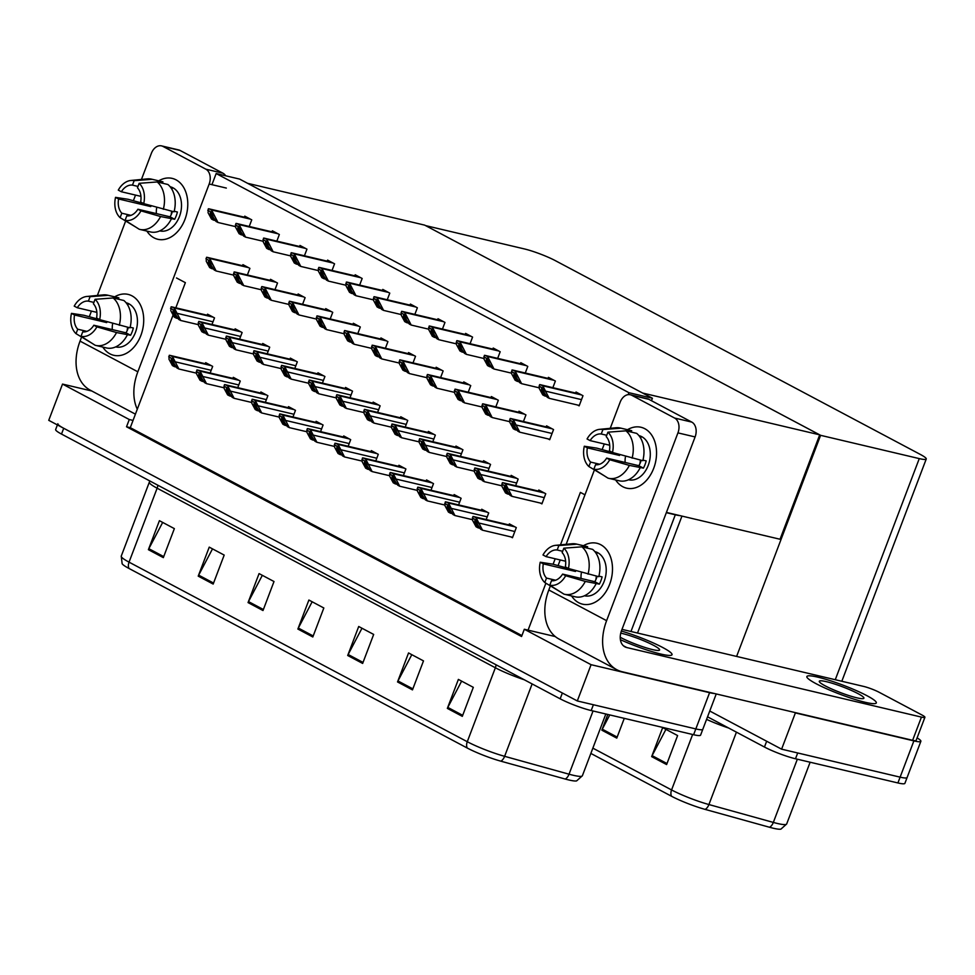<?xml version="1.0" encoding="UTF-8"?>
<svg xmlns="http://www.w3.org/2000/svg" width="975" height="975" viewBox="0 0 975 975"><rect width="100%" height="100%" fill="white"/><g stroke="black" fill="none" stroke-linecap="round" stroke-linejoin="round"><path stroke-width="1.46" d="M176.499 277.96L185.372 282.665L175.817 307.82M173.111 314.949L133.039 420.42L129.285 419.53L126.531 426.782L521.564 636.504L524.318 629.253L528.072 630.142L545.89 583.221M553.105 564.232L555.177 558.773M560.454 544.867L580.393 492.387L584.963 494.812M528.072 630.142L555.275 636.565M666.339 512.667L675.309 514.788A23.461 3.022 20.8 0 0 679.904 515.604M129.285 419.53L62.522 384.089L48.75 420.335L577.31 700.952L591.082 664.694L524.318 629.253M62.522 384.089L91.796 390.999M716.235 693.944L702.804 729.312A23.461 3.022 -159.2 0 1 695.821 728.922L577.31 700.952M714.37 693.505A23.461 3.022 -159.2 0 1 709.593 692.677L591.082 664.694M133.039 420.42L130.284 427.672L521.905 635.578M130.284 427.672L126.531 426.782M414.85 314.401L417.361 307.783L410.39 304.078L410 305.114M405.222 427.087L407.733 420.457L400.762 416.752L400.359 417.8M442.455 329.062L444.966 322.433L437.994 318.727L437.604 319.776M460.432 456.385L462.942 449.768L455.971 446.062L455.569 447.111M470.06 343.712L472.57 337.094L465.599 333.389L465.209 334.425M432.827 441.736L435.337 435.106L428.366 431.413L427.964 432.449M497.664 358.373L500.175 351.743L493.204 348.038L492.802 349.087M488.036 471.047L490.547 464.417L483.576 460.724L483.173 461.76M525.269 373.023L527.78 366.405L520.808 362.7L520.406 363.736M515.641 485.696L518.152 479.078L511.18 475.373L510.778 476.409M552.874 387.672L555.384 381.054L548.413 377.349L548.011 378.398M540.308 503.039L541.905 503.88L545.756 493.728L538.785 490.023L538.383 491.071M577.541 405.015L579.138 405.856L582.989 395.704L576.018 392.011L575.616 393.047M294.803 368.465L297.314 361.835L290.343 358.13L289.953 359.178M322.408 383.114L324.919 376.496L317.947 372.791L317.558 373.827M276.827 241.13L279.35 234.5L272.366 230.807L271.976 231.843M267.199 353.803L269.709 347.185L262.738 343.48L262.348 344.516M239.594 339.154L242.117 332.524L235.133 328.819L234.743 329.867M249.222 226.468L251.745 219.85L244.762 216.145L244.372 217.193M304.432 255.779L306.954 249.161L299.971 245.456L299.581 246.492M332.036 270.441L334.559 263.811L327.576 260.106L327.186 261.154M359.641 285.09L362.164 278.472L355.18 274.767L354.79 275.803M377.617 412.425L380.128 405.807L373.157 402.102L372.755 403.138M387.246 299.752L389.768 293.122L382.785 289.417L382.395 290.465M350.013 397.776L352.523 391.146L345.552 387.441L345.15 388.489M211.989 324.492L214.512 317.874L207.529 314.169L207.139 315.205M385.405 348.258L387.916 341.628L380.945 337.935L380.555 338.971M348.173 446.282L350.683 439.652L343.712 435.947L343.31 436.995M357.801 333.596L360.311 326.978L353.34 323.273L352.95 324.322M330.196 318.947L332.719 312.329L325.735 308.624L325.345 309.66M302.591 304.298L305.114 297.668L298.131 293.962L297.741 295.011M274.987 289.636L277.509 283.018L270.526 279.313L270.136 280.349M320.568 431.62L323.078 425.003L316.107 421.298L315.705 422.333M292.963 416.971L295.474 410.341L288.502 406.648L288.1 407.684M265.358 402.309L267.869 395.692L260.898 391.987L260.508 393.035M237.754 387.66L240.264 381.042L233.293 377.337L232.903 378.373M247.382 274.987L249.905 268.357L242.921 264.652L242.531 265.7M468.219 392.218L470.73 385.6L463.759 381.895L463.357 382.931M430.987 490.242L433.497 483.624L426.526 479.919L426.124 480.955M440.615 377.569L443.125 370.939L436.154 367.234L435.752 368.282M375.777 460.931L378.288 454.313L371.317 450.608L370.914 451.644M413.01 362.907L415.521 356.289L408.549 352.584L408.159 353.633M403.382 475.593L405.893 468.963L398.921 465.258L398.519 466.306M548.096 438.872L549.693 439.713L553.544 429.561L546.573 425.856L546.171 426.904M510.863 536.896L512.46 537.737L516.311 527.585L509.34 523.88L508.938 524.928M523.429 421.529L525.939 414.911L518.968 411.206L518.566 412.242M458.591 504.904L461.102 498.274L454.131 494.569L453.728 495.617M495.824 406.88L498.335 400.25L491.363 396.545L490.961 397.593M486.196 519.553L488.707 512.935L481.735 509.23L481.333 510.266M210.149 373.011L212.66 366.381L205.688 362.676L205.298 363.724M628.924 392.693L652.409 398.239L239.643 179.095L216.158 173.55L628.924 392.693L628.18 394.643M216.158 173.55L211.941 184.677M652.409 398.239L651.471 400.713M819.707 434.838L642.647 393.047L247.613 183.324L424.673 225.127L819.707 434.838L780.049 539.248L666.425 512.423M917.097 737.917A23.461 3.022 -159.2 0 1 920.875 741.293A23.461 3.022 -159.2 0 1 913.892 740.89L795.381 712.92L781.609 749.178L709.751 711.019L766.667 741.244L764.461 747.033L707.545 716.82M795.381 712.92L794.381 712.396M820.597 435.325L919.267 458.603A23.461 3.022 20.8 0 0 926.25 459.006A23.461 3.022 20.8 0 0 920.4 454.472L555.275 260.618A23.461 3.022 20.8 0 0 524.233 248.893L425.575 225.603L820.597 435.325L736.612 656.431M920.875 741.293L907.103 777.538A23.461 3.022 -159.2 0 1 900.12 777.148L781.609 749.178M524.331 679.794A31.285 4.034 -159.2 0 1 495.361 667.765L467.269 741.719A31.285 4.034 20.8 0 0 504.623 756.32L569.034 774.199A31.285 4.034 20.8 0 0 573.056 775.235A31.285 4.034 20.8 0 0 582.367 775.771L576.627 780.89A28.153 3.632 -159.2 0 1 568.864 779.976A28.153 3.632 -159.2 0 1 565.232 779.049L500.833 761.17A28.153 3.632 -159.2 0 1 467.22 748.02L128.993 568.462A28.153 3.632 -159.2 0 1 122.143 563.757L121.253 556.103A31.285 4.034 20.8 0 0 129.041 562.148L467.269 741.719A7.824 5.411 118 0 0 467.22 748.02M709.593 692.677L695.821 728.922A23.461 3.022 -159.2 0 0 702.804 729.312L700.598 735.113A23.461 3.022 -159.2 0 1 693.615 734.723L591.191 710.543A23.461 3.022 -159.2 0 1 560.162 698.819L562.368 693.018L63.704 428.269A23.461 3.022 -159.2 0 1 57.854 423.735M693.615 734.723L695.821 728.922L593.397 704.742L591.191 710.543M560.162 698.819L61.498 434.07A23.461 3.022 -159.2 0 1 55.648 429.536L57.403 424.929M198.217 576.14L209.235 547.133L224.189 555.08L213.172 584.074L198.217 576.14A6.252 4.339 118 0 1 198.668 575.153L213.562 583.05M148.395 549.681L159.413 520.687L174.354 528.621L163.337 557.627L148.395 549.681A6.252 4.339 118 0 1 148.846 548.693L163.727 556.603M347.697 655.493L358.715 626.498L373.669 634.432L362.651 663.439L347.697 655.493A6.252 4.339 118 0 1 348.148 654.505L363.041 662.415M397.532 681.952L408.549 652.945L423.491 660.892L412.474 689.886L397.532 681.952A6.252 4.339 118 0 1 397.971 680.964L412.864 688.862M447.354 708.398L458.372 679.404L473.314 687.338L462.308 716.345L447.354 708.398A6.252 4.339 118 0 1 447.805 707.411L462.686 715.321M248.052 602.587L259.07 573.592L274.012 581.527L262.994 610.533L248.052 602.587A6.252 4.339 118 0 1 248.491 601.599L263.384 609.509M297.875 629.046L308.892 600.039L323.834 607.986L312.817 636.98L297.875 629.046A6.252 4.339 118 0 1 298.326 628.058L313.207 635.956M312.158 601.782L298.326 628.058M262.324 575.323L248.491 601.599M461.638 681.135L447.805 707.411M411.803 654.688L397.971 680.964M361.981 628.229L348.148 654.505M162.679 522.417L148.846 548.693M212.501 548.876L198.668 575.153M592.861 748.154L671.568 789.945A31.285 4.034 20.8 0 0 708.922 804.546L773.333 822.425A31.285 4.034 20.8 0 0 777.355 823.461A31.285 4.034 20.8 0 0 786.667 823.985L780.926 829.116A28.153 3.632 -159.2 0 1 773.163 828.202A28.153 3.632 -159.2 0 1 769.531 827.263L705.132 809.396A28.153 3.632 -159.2 0 1 671.519 796.246L590.862 753.431M795.49 758.769L897.914 782.949A23.461 3.022 -159.2 0 0 904.898 783.339L907.103 777.538A23.461 3.022 -159.2 0 1 900.12 777.148L797.696 752.968L795.49 758.769A23.461 3.022 -159.2 0 1 764.461 747.033M609.777 714.931L602.27 729.178A6.252 4.339 118 0 0 601.831 730.178L607.791 714.468M624.28 718.356L616.773 738.112L601.831 730.178M651.653 756.624L662.671 727.63L677.613 735.564L666.608 764.558L651.653 756.624A6.252 4.339 118 0 1 652.104 755.637L666.985 763.535M665.937 729.361L652.104 755.637M171.21 360.726L171.234 359.129L176.889 367.941L178.888 369.001L172.855 357.252A3.912 2.779 -76.7 0 0 171.929 356.35L170.43 355.558A3.912 2.779 -76.7 0 0 169.955 355.375A3.912 2.779 -76.7 0 0 169.248 355.339L168.98 359.214L172.404 365.564L174.403 366.624L171.21 360.726L173.184 361.201M196.499 373.157L178.888 369.001M176.438 367.1L174.403 366.624M175.451 362.651L172.295 358.727L168.699 356.813M172.295 358.727L172.855 357.252M173.05 312.219L173.075 310.623L178.73 319.434L180.728 320.495L174.696 308.746A3.912 2.779 -76.7 0 0 173.769 307.844L172.283 307.052A3.912 2.779 -76.7 0 0 171.795 306.869A3.912 2.779 -76.7 0 0 171.1 306.832L170.82 310.708L174.245 317.058L176.243 318.106L173.05 312.219L175.025 312.683M198.339 324.651L180.728 320.495M178.279 318.593L176.243 318.106M177.292 314.145L174.135 310.208L170.54 308.307M174.135 310.208L174.696 308.746M208.443 262.714L208.467 261.105L214.122 269.917L216.121 270.977L210.088 259.228A3.912 2.779 -76.7 0 0 209.162 258.326L207.675 257.534A3.912 2.779 -76.7 0 0 207.188 257.351A3.912 2.779 -76.7 0 0 206.493 257.315L206.212 261.19L209.637 267.54L211.636 268.6L208.443 262.714L210.417 263.177M233.732 275.133L216.121 270.977M213.671 269.076L211.636 268.6M212.684 264.639L209.527 260.703L205.932 258.789M209.527 260.703L210.088 259.228M210.295 214.195L210.308 212.599L215.962 221.41L217.961 222.471L211.928 210.722A3.912 2.779 -76.7 0 0 211.002 209.82L209.515 209.028A3.912 2.779 -76.7 0 0 209.028 208.845A3.912 2.779 -76.7 0 0 208.333 208.808L208.053 212.684L211.49 219.034L213.476 220.082L210.295 214.195L212.257 214.658M235.572 226.627L217.961 222.471M215.512 220.569L213.476 220.082M214.524 216.121L211.368 212.197L207.772 210.283M211.368 212.197L211.928 210.722M237.888 228.857L237.912 227.248L243.567 236.06L245.566 237.12L239.533 225.371A3.912 2.779 -76.7 0 0 238.607 224.482L237.12 223.677A3.912 2.779 -76.7 0 0 236.632 223.507A3.912 2.779 -76.7 0 0 235.938 223.458L235.658 227.346L239.082 233.683L241.081 234.743L237.888 228.857L239.862 229.32M263.177 241.276L245.566 237.12M243.116 235.219L241.081 234.743M242.129 230.783L238.973 226.846L235.377 224.933M238.973 226.846L239.533 225.371M265.493 243.506L265.517 241.91L271.172 250.721L273.171 251.782L267.138 240.033A3.912 2.779 -76.7 0 0 266.212 239.131L264.725 238.339A3.912 2.779 -76.7 0 0 264.237 238.156A3.912 2.779 -76.7 0 0 263.543 238.119L263.262 241.995L266.687 248.345L268.686 249.393L265.493 243.506L267.467 243.969M290.782 255.938L273.171 251.782M270.721 249.88L268.686 249.393M269.734 245.432L266.577 241.495L262.982 239.594M266.577 241.495L267.138 240.033M293.097 258.168L293.122 256.559L298.777 265.371L300.775 266.431L294.743 254.682A3.912 2.779 -76.7 0 0 293.816 253.78L292.329 252.988A3.912 2.779 -76.7 0 0 291.842 252.817A3.912 2.779 -76.7 0 0 291.147 252.769L290.867 256.657L294.292 262.994L296.29 264.054L293.097 258.168L295.072 258.631M318.386 270.587L300.775 266.431M298.326 264.53L296.29 264.054M297.338 260.093L294.182 256.157L290.587 254.243M294.182 256.157L294.743 254.682M320.702 272.817L320.726 271.221L326.381 280.032L328.38 281.092L322.347 269.344A3.912 2.779 -76.7 0 0 321.421 268.442L319.934 267.65A3.912 2.779 -76.7 0 0 319.447 267.467A3.912 2.779 -76.7 0 0 318.752 267.43L318.472 271.306L321.896 277.643L323.895 278.704L320.702 272.817L322.676 273.28M345.991 285.248L328.38 281.092M325.93 279.191L323.895 278.704M324.943 274.743L321.787 270.806L318.191 268.893M321.787 270.806L322.347 269.344M200.655 326.881L200.679 325.272L206.334 334.084L208.333 335.144L202.3 323.395A3.912 2.779 -76.7 0 0 201.374 322.493L199.875 321.701A3.912 2.779 -76.7 0 0 199.4 321.531A3.912 2.779 -76.7 0 0 198.705 321.482L198.425 325.37L201.849 331.707L203.848 332.768L200.655 326.881L202.629 327.344M225.944 339.3L208.333 335.144M205.883 333.243L203.848 332.768M204.896 328.807L201.74 324.87L198.144 322.957M201.74 324.87L202.3 323.395M228.26 341.53L228.284 339.934L233.939 348.745L235.938 349.806L229.905 338.057A3.912 2.779 -76.7 0 0 228.979 337.155L227.48 336.363A3.912 2.779 -76.7 0 0 227.004 336.18A3.912 2.779 -76.7 0 0 226.298 336.143L226.017 340.019L229.454 346.357L231.453 347.417L228.26 341.53L230.234 341.993M253.549 353.962L235.938 349.806M233.488 347.904L231.453 347.417M232.501 343.456L229.344 339.519L225.749 337.606M229.344 339.519L229.905 338.057M255.864 356.192L255.889 354.583L261.544 363.395L263.543 364.455L257.51 352.706A3.912 2.779 -76.7 0 0 256.583 351.804L255.084 351.012A3.912 2.779 -76.7 0 0 254.609 350.829A3.912 2.779 -76.7 0 0 253.902 350.793L253.622 354.668L257.059 361.018L259.058 362.078L255.864 356.192L257.839 356.655M281.153 368.611L263.543 364.455M261.093 362.554L259.058 362.078M260.106 358.117L256.949 354.181L253.354 352.268M256.949 354.181L257.51 352.706M283.469 370.841L283.493 369.245L289.148 378.056L291.147 379.104L285.114 367.368A3.912 2.779 -76.7 0 0 284.188 366.466L282.689 365.674A3.912 2.779 -76.7 0 0 282.214 365.491A3.912 2.779 -76.7 0 0 281.507 365.454L281.227 369.33L284.663 375.668L286.662 376.728L283.469 370.841L285.443 371.304M308.758 383.273L291.147 379.104M288.697 377.215L286.662 376.728M287.71 372.767L284.554 368.83L280.958 366.917M284.554 368.83L285.114 367.368M198.815 375.387L198.839 373.778L204.494 382.59L206.493 383.65L200.46 371.902A3.912 2.779 -76.7 0 0 199.534 371.012L198.035 370.22A3.912 2.779 -76.7 0 0 197.559 370.037A3.912 2.779 -76.7 0 0 196.853 370L196.572 373.876L200.009 380.213L202.008 381.274L198.815 375.387L200.789 375.85M224.104 387.806L206.493 383.65M204.043 381.749L202.008 381.274M203.056 377.313L199.899 373.376L196.304 371.463M199.899 373.376L200.46 371.902M226.419 390.037L226.444 388.44L232.099 397.252L234.098 398.312L228.065 386.563A3.912 2.779 -76.7 0 0 227.138 385.661L225.639 384.869A3.912 2.779 -76.7 0 0 225.164 384.686A3.912 2.779 -76.7 0 0 224.457 384.65L224.177 388.525L227.614 394.875L229.613 395.923L226.419 390.037L228.394 390.5M251.708 402.468L234.098 398.312M231.648 396.411L229.613 395.923M230.661 391.962L227.504 388.038L223.909 386.124M227.504 388.038L228.065 386.563M254.024 404.698L254.048 403.089L259.703 411.901L261.702 412.961L255.669 401.212A3.912 2.779 -76.7 0 0 254.743 400.323L253.244 399.518A3.912 2.779 -76.7 0 0 252.769 399.348A3.912 2.779 -76.7 0 0 252.062 399.299L251.782 403.187L255.218 409.524L257.217 410.585L254.024 404.698L255.998 405.161M279.301 417.117L261.702 412.961M259.252 411.06L257.217 410.585M258.265 406.624L255.109 402.687L251.501 400.774M255.109 402.687L255.669 401.212M236.048 277.363L236.072 275.754L241.727 284.578L243.726 285.626L237.693 273.89A3.912 2.779 -76.7 0 0 236.767 272.988L235.28 272.196A3.912 2.779 -76.7 0 0 234.792 272.013A3.912 2.779 -76.7 0 0 234.098 271.976L233.817 275.852L237.242 282.189L239.241 283.25L236.048 277.363L238.022 277.826M261.337 289.782L243.726 285.626M241.276 283.737L239.241 283.25M240.289 279.289L237.132 275.352L233.537 273.439M237.132 275.352L237.693 273.89M263.652 292.012L263.677 290.416L269.332 299.228L271.33 300.288L265.298 288.539A3.912 2.779 -76.7 0 0 264.371 287.637L262.884 286.845A3.912 2.779 -76.7 0 0 262.397 286.662A3.912 2.779 -76.7 0 0 261.702 286.626L261.422 290.501L264.847 296.851L266.845 297.911L263.652 292.012L265.627 292.488M288.941 304.444L271.33 300.288M268.881 298.387L266.845 297.911M267.893 293.938L264.737 290.014L261.142 288.1M264.737 290.014L265.298 288.539M291.257 306.674L291.281 305.065L296.936 313.889L298.935 314.937L292.902 303.188A3.912 2.779 -76.7 0 0 291.976 302.299L290.489 301.507A3.912 2.779 -76.7 0 0 290.002 301.324A3.912 2.779 -76.7 0 0 289.307 301.287L289.027 305.163L292.451 311.5L294.45 312.561L291.257 306.674L293.231 307.137M316.546 319.093L298.935 314.937M296.485 313.036L294.45 312.561M295.498 308.6L292.342 304.663L288.746 302.75M292.342 304.663L292.902 303.188M644.804 428.707A31.285 22.206 103.3 0 1 653.713 468.293A31.285 22.206 103.3 0 1 622.769 486.708A31.285 22.206 103.3 0 1 615.639 479.944A31.285 22.206 103.3 0 0 622.769 486.708A31.285 22.206 103.3 0 0 626.596 488.158A31.285 22.206 103.3 0 0 654.639 465.587A31.285 22.206 103.3 0 0 644.804 428.707A31.285 22.206 103.3 0 0 627.498 429.707A31.285 22.206 103.3 0 1 640.977 427.269A31.285 22.206 103.3 0 1 644.804 428.707M600.734 544.708A31.285 22.206 103.3 0 1 609.655 584.293A31.285 22.206 103.3 0 1 578.699 602.721A31.285 22.206 103.3 0 1 571.582 595.944A31.285 22.206 103.3 0 0 578.699 602.721A31.285 22.206 103.3 0 0 582.538 604.159A31.285 22.206 103.3 0 0 610.582 581.587A31.285 22.206 103.3 0 0 600.734 544.708A31.285 22.206 103.3 0 0 583.44 545.72A31.285 22.206 103.3 0 1 596.907 543.27A31.285 22.206 103.3 0 1 600.734 544.708M817.928 677.174A37.148 4.79 20.8 0 0 806.861 676.54A37.148 4.79 20.8 0 0 826.922 688.898A37.148 4.79 20.8 0 0 865.264 702.305A37.148 4.79 20.8 0 0 876.318 702.926A37.148 4.79 20.8 0 0 856.257 690.568A37.148 4.79 20.8 0 0 817.928 677.174A37.148 4.79 20.8 0 0 806.861 676.54A37.148 4.79 20.8 0 0 826.922 688.898A37.148 4.79 20.8 0 0 865.264 702.305A37.148 4.79 20.8 0 0 876.318 702.926A37.148 4.79 20.8 0 0 856.257 690.568A37.148 4.79 20.8 0 0 817.928 677.174M620.405 639.685A37.148 4.79 20.8 0 0 660.965 654.079A37.148 4.79 20.8 0 0 672.019 654.7A37.148 4.79 20.8 0 0 656.114 644.231A37.148 4.79 20.8 0 0 621.38 631.032A37.148 4.79 20.8 0 1 656.114 644.231A37.148 4.79 20.8 0 1 672.019 654.7A37.148 4.79 20.8 0 1 660.965 654.079A37.148 4.79 20.8 0 1 620.405 639.685M622.001 629.375L863.631 686.412A11.737 1.511 20.8 0 1 879.158 692.287L922.009 715.028A11.737 1.511 20.8 0 1 924.922 717.295L916.11 740.5A11.737 1.511 -159.2 0 1 912.624 740.305L622.257 671.763A46.922 32.504 118 0 1 616.785 669.703A46.922 32.504 118 0 1 606.608 620.673L677.942 432.888A11.737 8.324 -76.7 0 0 674.602 418.043L691.763 422.09A11.737 8.324 103.3 0 1 695.102 436.934L621.562 630.52A15.637 10.835 -62 0 0 624.951 646.864A15.637 10.835 -62 0 0 626.779 647.546L921.436 717.1A11.737 1.511 20.8 0 0 924.922 717.295M631.751 395.289A11.737 8.324 -76.7 0 0 630.313 394.753L647.473 398.799A11.737 8.324 103.3 0 1 648.911 399.348L631.751 395.289L674.602 418.043M630.313 394.753A11.737 8.324 -76.7 0 0 620.149 402.2L610.228 428.317M616.785 669.703L558.98 639.027A46.922 32.504 -62 0 1 548.815 589.985L550.314 586.024M558.139 565.415L560.223 559.955M566.158 544.318L594.384 470.023M602.209 449.414L604.281 443.954M648.911 399.348L691.763 422.09M176.036 179.839A31.285 22.206 103.3 0 1 184.945 219.424A31.285 22.206 103.3 0 1 154.001 237.839A31.285 22.206 103.3 0 1 146.872 231.075A31.285 22.206 103.3 0 0 154.001 237.839A31.285 22.206 103.3 0 0 157.828 239.289A31.285 22.206 103.3 0 0 185.872 216.718A31.285 22.206 103.3 0 0 176.036 179.839A31.285 22.206 103.3 0 0 158.73 180.838A31.285 22.206 103.3 0 1 172.197 178.401A31.285 22.206 103.3 0 1 176.036 179.839M131.966 295.839A31.285 22.206 103.3 0 1 140.875 335.424A31.285 22.206 103.3 0 1 109.931 353.852A31.285 22.206 103.3 0 1 102.814 347.076A31.285 22.206 103.3 0 0 109.931 353.852A31.285 22.206 103.3 0 0 113.758 355.29A31.285 22.206 103.3 0 0 141.802 332.719A31.285 22.206 103.3 0 0 131.966 295.839A31.285 22.206 103.3 0 0 114.672 296.839A31.285 22.206 103.3 0 1 128.139 294.401A31.285 22.206 103.3 0 1 131.966 295.839M135.415 414.156L90.212 390.158A46.922 32.504 -62 0 1 80.048 341.116L137.841 371.804L209.174 184.019A11.737 8.324 -76.7 0 0 205.835 169.175L222.983 173.221A11.737 8.324 103.3 0 1 225.688 175.805M162.983 146.421A11.737 8.324 -76.7 0 0 161.545 145.884L178.705 149.931A11.737 8.324 103.3 0 1 180.131 150.479L162.983 146.421L205.835 169.175M161.545 145.884A11.737 8.324 -76.7 0 0 151.369 153.331L141.448 179.449M80.048 341.116L81.547 337.155M89.371 316.546L91.443 311.086M97.39 295.449L125.604 221.154M133.441 200.545L135.513 195.085M180.131 150.479L222.983 173.221M137.841 371.804A46.922 32.504 118 0 0 137.292 409.232M563.842 548.182L562.148 552.642A15.637 11.103 103.3 0 1 565.354 566.853L568.425 568.486A20.329 14.43 103.3 0 0 563.842 548.182L581.892 546.829L592.617 549.364A25.813 18.318 103.3 0 1 598.772 576.688L568.425 568.486M562.599 574.104L565.671 575.737L585.293 581.417A25.813 18.318 103.3 0 1 564.488 594.275A25.813 18.318 103.3 0 1 563.928 594.128L549.79 585.183L551.484 580.722A15.637 11.103 103.3 0 0 562.599 574.104L594.774 581.697A15.637 11.103 -76.7 0 0 597.102 576.298M594.86 551.618L594.933 551.643A22.681 16.1 103.3 0 1 597.712 552.691A22.681 16.1 103.3 0 1 604.841 579.418A22.681 16.1 103.3 0 1 584.513 595.786L584.439 595.774M568.267 568.401L552.788 564.159L540.235 562.234L543.307 563.867L575.482 571.46A15.637 11.103 -76.7 0 1 575.652 570.582M585.293 581.417L599.357 584.135A22.681 16.1 103.3 0 0 602.111 576.883L598.906 576.128M596.018 583.94A25.813 18.318 103.3 0 1 575.213 596.81L564.488 594.275M565.634 561.234L546.061 556.615L542.99 554.982A20.329 14.43 103.3 0 1 555.567 545.342L571.984 543.758A25.813 18.318 103.3 0 1 576.347 544.038L587.072 546.573A25.813 18.318 103.3 0 1 587.633 546.719L576.908 544.184L558.87 545.537L557.176 549.997L562.66 551.289M587.121 548.06L587.633 546.719M555.64 580.235L546.5 578.077L544.806 582.538L560.211 591.788M565.671 575.737A20.329 14.43 103.3 0 1 549.79 585.183M544.806 582.538A20.329 14.43 103.3 0 1 540.235 562.234M555.567 545.342A20.329 14.43 103.3 0 1 558.87 545.537M546.5 578.077A15.637 11.103 103.3 0 1 543.307 563.867M546.061 556.615A15.637 11.103 103.3 0 1 557.176 549.997M595.603 552.593A22.681 16.1 103.3 0 1 596.858 553.568L596.139 553.398M581.892 546.829A25.813 18.318 103.3 0 1 588.047 574.165M581.088 578.467A15.637 11.103 103.3 0 1 581.49 572.264M595.944 579.516A19.549 13.882 103.3 0 1 596.408 576.14M594.774 581.697L599.357 584.135M571.618 569.412L575.482 571.46M620.234 637.272A23.851 3.071 20.8 0 0 652.494 649.582A23.851 3.071 20.8 0 0 659.6 649.984A23.851 3.071 20.8 0 0 646.717 642.05A23.851 3.071 20.8 0 0 622.099 633.445A23.851 3.071 20.8 0 0 620.758 633.141M826.398 681.671A23.851 3.071 20.8 0 0 819.293 681.269A23.851 3.071 20.8 0 0 832.175 689.203A23.851 3.071 20.8 0 0 856.793 697.807A23.851 3.071 20.8 0 0 863.899 698.21A23.851 3.071 20.8 0 0 851.017 690.263A23.851 3.071 20.8 0 0 826.398 681.671M607.913 432.181L606.218 436.642A15.637 11.103 103.3 0 1 609.424 450.852L612.483 452.485A20.329 14.43 103.3 0 0 607.913 432.181L625.95 430.828L636.675 433.363A25.813 18.318 103.3 0 1 642.83 460.688L612.483 452.485M606.669 458.104L609.728 459.737L629.362 465.404A25.813 18.318 103.3 0 1 608.546 478.274A25.813 18.318 103.3 0 1 607.986 478.128L593.86 469.182L595.554 464.722A15.637 11.103 103.3 0 0 606.669 458.104L638.844 465.697A15.637 11.103 -76.7 0 0 641.172 460.298M638.918 435.618L638.991 435.642A22.681 16.1 103.3 0 1 641.769 436.69A22.681 16.1 103.3 0 1 648.911 463.418A22.681 16.1 103.3 0 1 628.57 479.785L628.497 479.773M612.337 452.4L596.846 448.147L584.305 446.233L587.364 447.854L619.539 455.459A15.637 11.103 -76.7 0 1 619.722 454.582M629.362 465.404L643.427 468.134A22.681 16.1 103.3 0 0 646.181 460.883L642.976 460.127M640.075 467.939A25.813 18.318 103.3 0 1 619.271 480.809L608.546 478.274M609.704 445.234L590.119 440.615L587.06 438.982A20.329 14.43 103.3 0 1 599.637 429.341L616.054 427.757A25.813 18.318 103.3 0 1 620.405 428.037L631.13 430.572A25.813 18.318 103.3 0 1 631.703 430.718L620.977 428.183L602.928 429.536L601.234 433.997L606.73 435.289M631.191 432.059L631.703 430.718M599.71 464.234L590.57 462.077L588.876 466.538L604.281 475.788M609.728 459.737A20.329 14.43 103.3 0 1 593.86 469.182M588.876 466.538A20.329 14.43 103.3 0 1 584.305 446.233M599.637 429.341A20.329 14.43 103.3 0 1 602.928 429.536M590.57 462.077A15.637 11.103 103.3 0 1 587.364 447.854M590.119 440.615A15.637 11.103 103.3 0 1 601.234 433.997M639.661 436.593A22.681 16.1 103.3 0 1 640.928 437.568L640.209 437.397M625.95 430.828A25.813 18.318 103.3 0 1 632.117 458.153M625.158 462.467A15.637 11.103 103.3 0 1 625.56 456.263M640.002 463.503A19.549 13.882 103.3 0 1 640.477 460.139M638.844 465.697L643.427 468.134M615.688 453.412L619.539 455.459M95.075 299.313L93.381 303.773A15.637 11.103 103.3 0 1 96.586 317.984L99.645 319.617A20.329 14.43 103.3 0 0 95.075 299.313L113.124 297.96L123.849 300.495A25.813 18.318 103.3 0 1 130.004 327.819L99.645 319.617M93.832 325.236L96.891 326.869L116.525 332.548A25.813 18.318 103.3 0 1 95.721 345.406A25.813 18.318 103.3 0 1 95.148 345.26L81.023 336.314L82.717 331.853A15.637 11.103 103.3 0 0 93.832 325.236L126.007 332.828A15.637 11.103 -76.7 0 0 128.334 327.429M126.092 302.75L126.165 302.774A22.681 16.1 103.3 0 1 128.932 303.822A22.681 16.1 103.3 0 1 136.073 330.549A22.681 16.1 103.3 0 1 115.732 346.917L115.672 346.905M99.499 319.532L84.021 315.291L71.468 313.365L74.527 314.998L106.702 322.591A15.637 11.103 -76.7 0 1 106.884 321.713M116.525 332.548L130.589 335.266A22.681 16.1 103.3 0 0 133.343 328.014L130.138 327.259M127.25 335.071A25.813 18.318 103.3 0 1 106.446 347.941L95.721 345.406M96.866 312.366L77.281 307.747L74.222 306.113A20.329 14.43 103.3 0 1 86.799 296.473L103.216 294.889A25.813 18.318 103.3 0 1 107.579 295.169L118.304 297.704A25.813 18.318 103.3 0 1 118.865 297.85L108.14 295.315L90.09 296.668L88.396 301.129L93.893 302.421M118.353 299.191L118.865 297.85M86.873 331.366L77.732 329.209L76.038 333.669L91.443 342.92M96.891 326.869A20.329 14.43 103.3 0 1 81.023 336.314M76.038 333.669A20.329 14.43 103.3 0 1 71.468 313.365M86.799 296.473A20.329 14.43 103.3 0 1 90.09 296.668M77.732 329.209A15.637 11.103 103.3 0 1 74.527 314.998M77.281 307.747A15.637 11.103 103.3 0 1 88.396 301.129M126.835 303.725A22.681 16.1 103.3 0 1 128.091 304.7L127.372 304.529M113.124 297.96A25.813 18.318 103.3 0 1 119.279 325.297M112.32 329.599A15.637 11.103 103.3 0 1 112.722 323.395M127.164 330.647A19.549 13.882 103.3 0 1 127.64 327.271M126.007 332.828L130.589 335.266M102.85 320.543L106.702 322.591M139.145 183.312L137.451 187.773A15.637 11.103 103.3 0 1 140.656 201.983L143.715 203.617A20.329 14.43 103.3 0 0 139.145 183.312L157.182 181.959L167.907 184.494A25.813 18.318 103.3 0 1 174.062 211.819L143.715 203.617M137.902 209.235L140.961 210.868L160.582 216.535A25.813 18.318 103.3 0 1 139.778 229.405A25.813 18.318 103.3 0 1 139.218 229.259L125.093 220.313L126.787 215.853A15.637 11.103 103.3 0 0 137.902 209.235L170.064 216.828A15.637 11.103 -76.7 0 0 172.404 211.429M170.15 186.749L170.223 186.773A22.681 16.1 103.3 0 1 173.002 187.822A22.681 16.1 103.3 0 1 180.131 214.549A22.681 16.1 103.3 0 1 159.803 230.917L159.729 230.904M143.557 203.531L128.078 199.278L115.537 197.364L118.597 198.985L150.772 206.59A15.637 11.103 -76.7 0 1 150.954 205.713M160.582 216.535L174.659 219.265A22.681 16.1 103.3 0 0 177.413 212.014L174.208 211.258M171.308 219.07A25.813 18.318 103.3 0 1 150.503 231.94L139.778 229.405M140.936 196.365L121.351 191.746L118.292 190.113A20.329 14.43 103.3 0 1 130.857 180.473L147.286 178.876A25.813 18.318 103.3 0 1 151.637 179.168L162.362 181.703A25.813 18.318 103.3 0 1 162.923 181.85L152.197 179.315L134.16 180.668L132.466 185.128L137.963 186.42M162.411 183.19L162.923 181.85M130.93 215.365L121.802 213.208L120.108 217.669L135.513 226.919M140.961 210.868A20.329 14.43 103.3 0 1 125.093 220.313M120.108 217.669A20.329 14.43 103.3 0 1 115.537 197.364M130.857 180.473A20.329 14.43 103.3 0 1 134.16 180.668M121.802 213.208A15.637 11.103 103.3 0 1 118.597 198.985M121.351 191.746A15.637 11.103 103.3 0 1 132.466 185.128M170.893 187.724A22.681 16.1 103.3 0 1 172.161 188.699L171.429 188.528M157.182 181.959A25.813 18.318 103.3 0 1 163.337 209.284M156.39 213.598A15.637 11.103 103.3 0 1 156.78 207.395M171.234 214.634A19.549 13.882 103.3 0 1 171.71 211.27M170.064 216.828L174.659 219.265M146.92 204.543L150.772 206.59M311.074 385.503L311.098 383.894L316.753 392.706L318.752 393.766L312.719 382.017A3.912 2.779 -76.7 0 0 311.793 381.115L310.294 380.323A3.912 2.779 -76.7 0 0 309.818 380.14A3.912 2.779 -76.7 0 0 309.112 380.104L308.831 383.979L312.268 390.329L314.267 391.389L311.074 385.503L313.036 385.966M336.351 397.922L318.752 393.766M316.302 391.865L314.267 391.389M315.315 387.428L312.158 383.492L308.551 381.578M312.158 383.492L312.719 382.017M338.678 400.152L338.703 398.543L344.358 407.367L346.344 408.415L340.324 396.667A3.912 2.779 -76.7 0 0 339.398 395.777L337.898 394.985A3.912 2.779 -76.7 0 0 337.423 394.802A3.912 2.779 -76.7 0 0 336.716 394.765L336.436 398.641L339.873 404.978L341.872 406.039L338.678 400.152L340.641 400.615M363.955 412.571L346.344 408.415M343.907 406.514L341.872 406.039M342.92 402.078L339.763 398.141L336.156 396.228M339.763 398.141L340.324 396.667M366.283 414.802L366.308 413.205L371.962 422.017L373.949 423.077L367.928 411.328A3.912 2.779 -76.7 0 0 367.002 410.426L365.503 409.634A3.912 2.779 -76.7 0 0 365.028 409.451A3.912 2.779 -76.7 0 0 364.321 409.415L364.041 413.29L367.477 419.64L369.464 420.7L366.283 414.802L368.245 415.277M391.56 427.233L373.949 423.077M371.499 421.176L369.464 420.7M370.524 416.727L367.368 412.803L363.76 410.889M367.368 412.803L367.928 411.328M348.307 287.479L348.331 285.87L353.986 294.682L355.985 295.742L349.952 283.993A3.912 2.779 -76.7 0 0 349.026 283.091L347.527 282.299A3.912 2.779 -76.7 0 0 347.051 282.116A3.912 2.779 -76.7 0 0 346.357 282.08L346.076 285.955L349.501 292.305L351.5 293.365L348.307 287.479L350.281 287.942M373.596 299.898L355.985 295.742M353.535 293.841L351.5 293.365M352.548 289.404L349.391 285.468L345.796 283.554M349.391 285.468L349.952 283.993M375.911 302.128L375.936 300.532L381.591 309.343L383.589 310.403L377.557 298.655A3.912 2.779 -76.7 0 0 376.63 297.753L375.131 296.961A3.912 2.779 -76.7 0 0 374.656 296.778A3.912 2.779 -76.7 0 0 373.949 296.741L373.669 300.617L377.106 306.954L379.104 308.015L375.911 302.128L377.886 302.591M401.2 314.559L383.589 310.403M381.14 308.502L379.104 308.015M380.153 304.054L376.996 300.117L373.401 298.204M376.996 300.117L377.557 298.655M403.516 316.79L403.54 315.181L409.195 323.992L411.194 325.053L405.161 313.304A3.912 2.779 -76.7 0 0 404.235 312.402L402.736 311.61A3.912 2.779 -76.7 0 0 402.261 311.427A3.912 2.779 -76.7 0 0 401.554 311.391L401.273 315.266L404.71 321.616L406.709 322.676L403.516 316.79L405.49 317.253M428.805 329.209L411.194 325.053M408.744 323.152L406.709 322.676M407.757 318.715L404.601 314.779L401.005 312.865M404.601 314.779L405.161 313.304M318.862 321.323L318.886 319.727L324.541 328.538L326.54 329.599L320.507 317.85A3.912 2.779 -76.7 0 0 319.581 316.948L318.082 316.156A3.912 2.779 -76.7 0 0 317.606 315.973A3.912 2.779 -76.7 0 0 316.899 315.937L316.619 319.812L320.056 326.162L322.055 327.21L318.862 321.323L320.836 321.787M344.151 333.755L326.54 329.599M324.09 327.697L322.055 327.21M323.103 323.249L319.946 319.325L316.351 317.411M319.946 319.325L320.507 317.85M346.466 335.985L346.491 334.376L352.146 343.188L354.144 344.248L348.112 332.499A3.912 2.779 -76.7 0 0 347.185 331.61L345.686 330.805A3.912 2.779 -76.7 0 0 345.211 330.635A3.912 2.779 -76.7 0 0 344.504 330.586L344.224 334.474L347.661 340.811L349.659 341.872L346.466 335.985L348.441 336.448M371.755 348.404L354.144 344.248M351.695 342.347L349.659 341.872M350.707 337.911L347.551 333.974L343.956 332.061M347.551 333.974L348.112 332.499M374.071 350.634L374.095 349.038L379.75 357.849L381.749 358.91L375.716 347.161A3.912 2.779 -76.7 0 0 374.79 346.259L373.291 345.467A3.912 2.779 -76.7 0 0 372.816 345.284A3.912 2.779 -76.7 0 0 372.109 345.247L371.828 349.123L375.265 355.473L377.264 356.521L374.071 350.634L376.045 351.097M399.36 363.066L381.749 358.91M379.299 357.008L377.264 356.521M378.312 352.56L375.156 348.623L371.56 346.722M375.156 348.623L375.716 347.161M281.629 419.347L281.653 417.751L287.308 426.562L289.307 427.623L283.274 415.874A3.912 2.779 -76.7 0 0 282.348 414.972L280.849 414.18A3.912 2.779 -76.7 0 0 280.373 413.997A3.912 2.779 -76.7 0 0 279.667 413.961L279.386 417.836L282.823 424.186L284.822 425.234L281.629 419.347L283.591 419.811M306.906 431.779L289.307 427.623M286.857 425.722L284.822 425.234M285.87 421.273L282.713 417.337L279.106 415.435M282.713 417.337L283.274 415.874M309.233 434.009L309.258 432.4L314.913 441.212L316.899 442.272L310.879 430.523A3.912 2.779 -76.7 0 0 309.952 429.622L308.453 428.829A3.912 2.779 -76.7 0 0 307.978 428.659A3.912 2.779 -76.7 0 0 307.271 428.61L306.991 432.498L310.428 438.835L312.427 439.896L309.233 434.009L311.196 434.472M334.51 446.428L316.899 442.272M314.462 440.371L312.427 439.896M313.475 435.935L310.318 431.998L306.711 430.085M310.318 431.998L310.879 430.523M336.838 448.658L336.862 447.062L342.518 455.873L344.504 456.934L338.483 445.185A3.912 2.779 -76.7 0 0 337.557 444.283L336.058 443.491A3.912 2.779 -76.7 0 0 335.583 443.308A3.912 2.779 -76.7 0 0 334.876 443.272L334.596 447.147L338.033 453.485L340.019 454.545L336.838 448.658L338.8 449.122M362.115 461.09L344.504 456.934M342.054 455.033L340.019 454.545M341.079 450.584L337.923 446.648L334.315 444.734M337.923 446.648L338.483 445.185M393.888 429.463L393.912 427.854L399.567 436.666L401.554 437.726L395.533 425.977A3.912 2.779 -76.7 0 0 394.607 425.088L393.108 424.296A3.912 2.779 -76.7 0 0 392.633 424.113A3.912 2.779 -76.7 0 0 391.926 424.076L391.645 427.952L395.082 434.289L397.069 435.35L393.888 429.463L395.85 429.926M419.165 441.882L401.554 437.726M399.104 435.825L397.069 435.35M398.129 431.389L394.972 427.452L391.365 425.539M394.972 427.452L395.533 425.977M421.492 444.112L421.505 442.516L427.172 451.327L429.158 452.388L423.138 440.639A3.912 2.779 -76.7 0 0 422.212 439.737L420.712 438.945A3.912 2.779 -76.7 0 0 420.237 438.762A3.912 2.779 -76.7 0 0 419.53 438.726L419.25 442.601L422.687 448.951L424.673 449.999L421.492 444.112L423.455 444.576M446.769 456.544L429.158 452.388M426.709 450.487L424.673 449.999M425.734 446.038L422.577 442.114L418.97 440.2M422.577 442.114L423.138 440.639M449.097 458.774L449.109 457.165L454.777 465.977L456.763 467.037L450.73 455.288A3.912 2.779 -76.7 0 0 449.816 454.399L448.317 453.594A3.912 2.779 -76.7 0 0 447.842 453.424A3.912 2.779 -76.7 0 0 447.135 453.375L446.855 457.263L450.292 463.6L452.278 464.661L449.097 458.774L451.059 459.237M474.374 471.193L456.763 467.037M454.313 465.136L452.278 464.661M453.338 460.7L450.182 456.763L446.574 454.85M450.182 456.763L450.73 455.288M476.702 473.423L476.714 471.827L482.381 480.638L484.368 481.699L478.335 469.95A3.912 2.779 -76.7 0 0 477.421 469.048L475.922 468.256A3.912 2.779 -76.7 0 0 475.447 468.073A3.912 2.779 -76.7 0 0 474.74 468.037L474.459 471.912L477.896 478.262L479.883 479.31L476.702 473.423L478.664 473.887M501.979 485.855L484.368 481.699M481.918 479.798L479.883 479.31M480.931 475.349L477.787 471.413L474.179 469.511M477.787 471.413L478.335 469.95M504.307 488.085L504.319 486.476L509.986 495.288L511.972 496.348L505.94 484.599A3.912 2.779 -76.7 0 0 505.026 483.697L503.527 482.905A3.912 2.779 -76.7 0 0 503.051 482.735A3.912 2.779 -76.7 0 0 502.344 482.686L502.064 486.574L505.501 492.911L507.487 493.972L504.307 488.085L506.269 488.548M542.063 503.453L511.972 496.348M509.523 494.447L507.487 493.972M508.536 490.011L505.391 486.074L501.784 484.161M505.391 486.074L505.94 484.599M431.121 331.439L431.145 329.83L436.8 338.654L438.799 339.702L432.766 327.953A3.912 2.779 -76.7 0 0 431.84 327.064L430.341 326.272A3.912 2.779 -76.7 0 0 429.865 326.089A3.912 2.779 -76.7 0 0 429.158 326.052L428.878 329.928L432.315 336.265L434.314 337.326L431.121 331.439L433.095 331.902M456.398 343.858L438.799 339.702M436.349 337.801L434.314 337.326M435.362 333.365L432.205 329.428L428.61 327.515M432.205 329.428L432.766 327.953M458.725 346.088L458.75 344.492L464.405 353.303L466.403 354.364L460.371 342.615A3.912 2.779 -76.7 0 0 459.444 341.713L457.945 340.921A3.912 2.779 -76.7 0 0 457.47 340.738A3.912 2.779 -76.7 0 0 456.763 340.702L456.483 344.577L459.92 350.927L461.918 351.987L458.725 346.088L460.688 346.564M484.002 358.52L466.403 354.364M463.954 352.462L461.918 351.987M462.967 348.014L459.81 344.09L456.202 342.176M459.81 344.09L460.371 342.615M486.33 360.75L486.354 359.141L492.009 367.965L493.996 369.013L487.975 357.264A3.912 2.779 -76.7 0 0 487.049 356.375L485.55 355.582A3.912 2.779 -76.7 0 0 485.075 355.4A3.912 2.779 -76.7 0 0 484.368 355.363L484.087 359.239L487.524 365.576L489.523 366.637L486.33 360.75L488.292 361.213M511.607 373.169L493.996 369.013M491.558 367.112L489.523 366.637M490.571 362.676L487.415 358.739L483.807 356.826M487.415 358.739L487.975 357.264M513.935 375.399L513.959 373.803L519.614 382.614L521.601 383.675L515.58 371.926A3.912 2.779 -76.7 0 0 514.654 371.024L513.155 370.232A3.912 2.779 -76.7 0 0 512.679 370.049A3.912 2.779 -76.7 0 0 511.972 370.013L511.692 373.888L515.129 380.238L517.116 381.286L513.935 375.399L515.897 375.862M539.212 387.831L521.601 383.675M519.151 381.773L517.116 381.286M518.176 377.325L515.019 373.401L511.412 371.487M515.019 373.401L515.58 371.926M541.539 390.061L541.552 388.452L547.219 397.264L549.205 398.324L543.185 386.575A3.912 2.779 -76.7 0 0 542.258 385.686L540.759 384.881A3.912 2.779 -76.7 0 0 540.284 384.711A3.912 2.779 -76.7 0 0 539.577 384.662L539.297 388.55L542.734 394.887L544.72 395.947L541.539 390.061L543.502 390.524M579.296 405.429L549.205 398.324M546.756 396.423L544.72 395.947M545.781 391.987L542.624 388.05L539.017 386.137M542.624 388.05L543.185 386.575M401.676 365.296L401.7 363.687L407.355 372.499L409.354 373.559L403.321 361.81A3.912 2.779 -76.7 0 0 402.395 360.908L400.896 360.116A3.912 2.779 -76.7 0 0 400.42 359.946A3.912 2.779 -76.7 0 0 399.713 359.897L399.433 363.785L402.87 370.122L404.869 371.183L401.676 365.296L403.638 365.759M426.952 377.715L409.354 373.559M406.904 371.658L404.869 371.183M405.917 367.222L402.76 363.285L399.153 361.372M402.76 363.285L403.321 361.81M429.28 379.945L429.305 378.349L434.96 387.16L436.958 388.221L430.926 376.472A3.912 2.779 -76.7 0 0 429.999 375.57L428.5 374.778A3.912 2.779 -76.7 0 0 428.025 374.595A3.912 2.779 -76.7 0 0 427.318 374.558L427.038 378.434L430.475 384.772L432.473 385.832L429.28 379.945L431.242 380.408M454.557 392.377L436.958 388.221M434.509 386.319L432.473 385.832M433.522 381.871L430.365 377.934L426.758 376.033M430.365 377.934L430.926 376.472M456.885 394.607L456.909 392.998L462.564 401.81L464.551 402.87L458.53 391.121A3.912 2.779 -76.7 0 0 457.604 390.219L456.105 389.427A3.912 2.779 -76.7 0 0 455.63 389.244A3.912 2.779 -76.7 0 0 454.923 389.208L454.643 393.096L458.079 399.433L460.078 400.493L456.885 394.607L458.847 395.07M482.162 407.026L464.551 402.87M462.113 400.969L460.078 400.493M461.126 396.533L457.97 392.596L454.362 390.683M457.97 392.596L458.53 391.121M484.49 409.256L484.514 407.66L490.169 416.471L492.156 417.532L486.135 405.783A3.912 2.779 -76.7 0 0 485.209 404.881L483.71 404.089A3.912 2.779 -76.7 0 0 483.234 403.906A3.912 2.779 -76.7 0 0 482.528 403.869L482.247 407.745L485.684 414.082L487.671 415.143L484.49 409.256L486.452 409.719M509.767 421.688L492.156 417.532M489.706 415.63L487.671 415.143M488.731 411.182L485.574 407.245L481.967 405.332M485.574 407.245L486.135 405.783M512.094 423.918L512.107 422.309L517.774 431.121L519.76 432.181L513.74 420.432A3.912 2.779 -76.7 0 0 512.813 419.53L511.314 418.738A3.912 2.779 -76.7 0 0 510.839 418.555A3.912 2.779 -76.7 0 0 510.132 418.519L509.852 422.394L513.289 428.744L515.275 429.804L512.094 423.918L514.057 424.381M549.851 439.286L519.76 432.181M517.311 430.28L515.275 429.804M516.336 425.843L513.179 421.907L509.572 419.993M513.179 421.907L513.74 420.432M364.443 463.32L364.455 461.711L370.122 470.523L372.109 471.583L366.088 459.834A3.912 2.779 -76.7 0 0 365.162 458.933L363.663 458.14A3.912 2.779 -76.7 0 0 363.188 457.957A3.912 2.779 -76.7 0 0 362.481 457.921L362.2 461.797L365.637 468.146L367.624 469.207L364.443 463.32L366.405 463.783M389.72 475.739L372.109 471.583M369.659 469.682L367.624 469.207M368.684 465.246L365.528 461.309L361.92 459.396M365.528 461.309L366.088 459.834M392.048 477.969L392.06 476.373L397.727 485.184L399.713 486.245L393.693 474.496A3.912 2.779 -76.7 0 0 392.767 473.594L391.268 472.802A3.912 2.779 -76.7 0 0 390.792 472.619A3.912 2.779 -76.7 0 0 390.085 472.582L389.805 476.458L393.242 482.796L395.228 483.856L392.048 477.969L394.01 478.433M417.324 490.401L399.713 486.245M397.264 484.343L395.228 483.856M396.289 479.895L393.132 475.958L389.525 474.045M393.132 475.958L393.693 474.496M419.652 492.631L419.664 491.022L425.332 499.834L427.318 500.894L421.285 489.145A3.912 2.779 -76.7 0 0 420.371 488.243L418.872 487.451A3.912 2.779 -76.7 0 0 418.397 487.268A3.912 2.779 -76.7 0 0 417.69 487.232L417.41 491.107L420.847 497.457L422.833 498.518L419.652 492.631L421.614 493.094M444.929 505.05L427.318 500.894M424.868 498.993L422.833 498.518M423.893 494.557L420.737 490.62L417.129 488.707M420.737 490.62L421.285 489.145M447.257 507.28L447.269 505.672L452.936 514.495L454.923 515.543L448.89 503.795A3.912 2.779 -76.7 0 0 447.976 502.905L446.477 502.113A3.912 2.779 -76.7 0 0 446.002 501.93A3.912 2.779 -76.7 0 0 445.295 501.893L445.014 505.769L448.451 512.107L450.438 513.167L447.257 507.28L449.219 507.743M472.534 519.699L454.923 515.543M452.473 513.642L450.438 513.167M451.486 509.206L448.342 505.269L444.734 503.356M448.342 505.269L448.89 503.795M474.862 521.93L474.874 520.333L480.541 529.145L482.528 530.205L476.495 518.456A3.912 2.779 -76.7 0 0 475.581 517.554L474.082 516.762A3.912 2.779 -76.7 0 0 473.606 516.579A3.912 2.779 -76.7 0 0 472.899 516.543L472.619 520.418L476.056 526.768L478.043 527.828L474.862 521.93L476.824 522.405M512.618 537.31L482.528 530.205M480.078 528.304L478.043 527.828M479.091 523.855L475.946 519.931L472.339 518.018M475.946 519.931L476.495 518.456M675.309 514.788L630.971 631.495M913.892 740.89L897.914 782.949M919.267 458.603L835.27 679.721M565.232 779.049A7.824 4.522 105.5 0 0 569.034 774.199L593.044 710.982M128.993 568.462A7.824 5.411 -62 0 1 129.041 562.148L157.133 488.207A31.285 4.034 -159.2 0 1 149.346 482.162L149.699 480.894M532.131 683.926L504.623 756.32A7.824 4.522 105.5 0 1 500.833 761.17M61.498 434.07L63.704 428.269M496.019 664.755A7.824 5.411 118 0 1 495.361 667.765L157.133 488.207A7.824 5.411 118 0 0 157.792 485.197M769.531 827.263A7.824 4.522 105.5 0 0 773.333 822.425L797.343 759.208M692.64 734.492L671.568 789.945A7.824 5.411 118 0 0 671.519 796.246M736.43 732.152L708.922 804.546A7.824 4.522 105.5 0 1 705.132 809.396M728.63 728.02A31.285 4.034 -159.2 0 1 706.582 719.379M602.27 729.178L617.163 737.088M209.771 364.845L170.43 355.558M211.27 365.637L171.929 356.35M211.173 370.305L175.732 361.932M211.612 316.339L172.283 307.052M213.111 317.131L173.769 307.844M213.013 321.799L177.572 313.426M247.004 266.821L207.675 257.534M248.503 267.613L209.162 258.326M248.844 218.315L209.515 209.028M250.343 219.107L211.002 209.82M276.449 232.964L237.12 223.677M277.948 233.756L238.607 224.482M304.054 247.626L264.725 238.339M305.553 248.418L266.212 239.131M331.658 262.275L292.329 252.988M333.158 263.067L293.816 253.78M359.263 276.937L319.934 267.65M360.762 277.729L321.421 268.442M239.216 330.988L199.875 321.701M240.715 331.78L201.374 322.493M240.618 336.448L205.177 328.075M266.821 345.65L227.48 336.363M268.32 346.442L228.979 337.155M268.223 351.097L232.781 342.737M294.426 360.299L255.084 351.012M295.913 361.091L256.583 351.804M295.827 365.759L260.374 357.386M322.03 374.961L282.689 365.674M323.517 375.753L284.188 366.466M323.432 380.408L287.978 372.048M237.376 379.494L198.035 370.22M238.875 380.287L199.534 371.012M238.777 384.954L203.324 376.594M264.981 394.156L225.639 384.869M266.467 394.948L227.138 385.661M266.382 399.616L230.929 391.243M292.585 408.805L253.244 399.518M294.072 409.597L254.743 400.323M293.987 414.265L258.533 405.893M274.609 281.47L235.28 272.196M276.108 282.275L236.767 272.988M302.213 296.132L262.884 286.845M303.712 296.924L264.371 287.637M329.818 310.781L290.489 301.507M331.317 311.586L291.976 302.299M548.815 589.985L606.608 620.673M623.366 645.743L626.779 647.546M695.102 436.934L677.942 432.888M912.624 740.305L921.436 717.1M226.334 188.065L209.174 184.019M349.635 389.61L310.294 380.323M351.122 390.402L311.793 381.115M351.037 395.07L315.583 386.697M377.24 404.259L337.898 394.985M378.727 405.064L339.398 395.777M378.641 409.719L343.188 401.359M404.844 418.921L365.503 409.634M406.331 419.713L367.002 410.426M406.246 424.381L370.793 416.008M386.868 291.586L347.527 282.299M388.367 292.378L349.026 283.091M414.472 306.248L375.131 296.961M415.972 307.04L376.63 297.753M442.077 320.897L402.736 311.61M443.564 321.689L404.235 312.402M357.423 325.443L318.082 316.156M358.922 326.235L319.581 316.948M385.028 340.092L345.686 330.805M386.514 340.884L347.185 331.61M412.632 354.754L373.291 345.467M414.119 355.546L374.79 346.259M320.19 423.467L280.849 414.18M321.677 424.259L282.348 414.972M321.592 428.927L286.138 420.554M347.795 438.116L308.453 428.829M349.282 438.908L309.952 429.622M349.196 443.576L313.743 435.203M375.399 452.778L336.058 443.491M376.886 453.57L337.557 444.283M376.801 458.226L341.347 449.865M432.449 433.57L393.108 424.296M433.936 434.362L394.607 425.088M433.851 439.03L398.397 430.67M460.054 448.232L420.712 438.945M461.541 449.024L422.212 439.737M461.455 453.692L426.002 445.319M487.646 462.881L448.317 453.594M489.145 463.673L449.816 454.399M489.06 468.341L453.607 459.968M515.251 477.543L475.922 468.256M516.75 478.335L477.421 469.048M516.665 483.003L481.211 474.63M542.856 492.192L503.527 482.905M544.355 492.984L505.026 483.697M544.269 497.652L508.816 489.279M469.682 335.546L430.341 326.272M471.169 336.351L431.84 327.064M497.287 350.208L457.945 340.921M498.773 351L459.444 341.713M524.891 364.857L485.55 355.582M526.378 365.649L487.049 356.375M552.496 379.519L513.155 370.232M553.983 380.311L514.654 371.024M580.101 394.168L540.759 384.881M581.587 394.96L542.258 385.686M581.502 399.628L546.049 391.255M440.237 369.403L400.896 360.116M441.724 370.195L402.395 360.908M467.842 384.065L428.5 374.778M469.328 384.857L429.999 375.57M495.446 398.714L456.105 389.427M496.933 399.506L457.604 390.219M523.051 413.376L483.71 404.089M524.538 414.168L485.209 404.881M550.656 428.025L511.314 418.738M552.143 428.817L512.813 419.53M552.057 433.485L516.604 425.112M403.004 467.427L363.663 458.14M404.491 468.219L365.162 458.933M404.406 472.887L368.952 464.514M430.597 482.089L391.268 472.802M432.096 482.881L392.767 473.594M432.01 487.537L396.557 479.176M458.201 496.738L418.872 487.451M459.7 497.53L420.371 488.243M459.615 502.198L424.162 493.825M485.806 511.388L446.477 502.113M487.305 512.192L447.976 502.905M487.22 516.847L451.766 508.487M513.411 526.049L474.082 516.762M514.91 526.841L475.581 517.554M514.824 531.509L479.371 523.136M681.952 516.092L637.516 633.043M926.25 459.006L841.815 681.269M121.253 556.103L149.346 482.162M582.367 775.771L605.828 714.005M786.667 823.985L810.128 762.231M209.54 364.723L169.955 355.375M211.38 316.217L171.795 306.869M246.772 266.699L207.188 257.351M248.613 218.193L209.028 208.845M276.217 232.842L236.632 223.507M303.822 247.504L264.237 238.156M331.427 262.153L291.842 252.817M359.032 276.815L319.447 267.467M238.985 330.866L199.4 321.531M266.589 345.528L227.004 336.18M294.194 360.177L254.609 350.829M321.799 374.839L282.214 365.491M237.144 379.372L197.559 370.037M264.749 394.034L225.164 384.686M292.354 408.683L252.769 399.348M274.377 281.348L234.792 272.013M301.982 296.01L262.397 286.662M329.587 310.659L290.002 301.324M349.403 389.488L309.818 380.14M377.008 404.138L337.423 394.802M404.613 418.799L365.028 409.451M386.636 291.464L347.051 282.116M414.241 306.126L374.656 296.778M441.846 320.775L402.261 311.427M357.191 325.321L317.606 315.973M384.796 339.97L345.211 330.635M412.401 354.632L372.816 345.284M319.958 423.345L280.373 413.997M347.563 437.994L307.978 428.659M375.168 452.656L335.583 443.308M432.217 433.448L392.633 424.113M459.822 448.11L420.237 438.762M487.427 462.759L447.842 453.424M515.032 477.421L475.447 468.073M542.624 492.07L503.051 482.735M469.45 335.424L429.865 326.089M497.055 350.086L457.47 340.738M524.66 364.735L485.075 355.4M552.264 379.397L512.679 370.049M579.869 394.046L540.284 384.711M440.005 369.281L400.42 359.946M467.61 383.943L428.025 374.595M495.215 398.592L455.63 389.244M522.819 413.254L483.234 403.906M550.424 427.903L510.839 418.555M402.773 467.305L363.188 457.957M430.377 481.967L390.792 472.619M457.982 496.616L418.397 487.268M485.587 511.266L446.002 501.93M513.179 525.927L473.606 516.579"/></g></svg>

